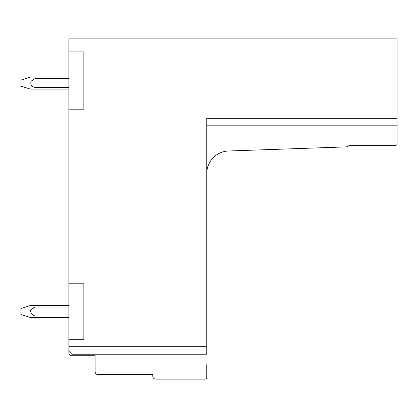 <?xml version="1.0" encoding="UTF-8"?>
<svg xmlns="http://www.w3.org/2000/svg" width="418" height="418" viewBox="0 0 418 418"><rect width="100%" height="100%" fill="white"/><g stroke="black" fill="none" stroke-linecap="round" stroke-linejoin="round"><path stroke-width="0.63" d="M83.851 51.926L68.86 51.926L83.851 51.926L83.851 109.182L68.86 109.182L68.86 38.884L397.1 38.884L397.1 118.32L206.753 118.32L206.753 354.239L71.859 354.239L68.86 351.24L68.86 346.747L68.86 352.735A2.999 2.999 0 0 0 71.859 355.734L95.09 355.734L95.09 371.623A2.999 2.999 0 0 0 98.089 374.617L152.795 374.617L152.795 376.116A2.999 2.999 0 0 0 155.789 379.116L205.254 379.116A1.5 1.5 0 0 0 206.753 377.616L206.753 364.726M68.86 109.182L68.86 346.747L206.753 346.747M83.851 339.249L68.86 339.249L83.851 339.249L83.851 283.19L68.86 283.19L83.851 283.19M206.753 173.418A22.483 22.483 0 0 1 228.447 150.997L346.209 146.885A3.799 3.799 0 0 0 349.14 145.302L395.6 145.302A1.5 1.5 0 0 0 397.1 143.802L397.1 118.32M206.753 125.818L397.1 125.818M30.389 312.032L30.321 311.52M30.389 311.002L30.545 310.584M35.018 307.031L32.771 308.364L35.034 307.021L32.771 308.364L35.034 307.021L32.771 308.364L35.034 307.021L32.771 308.364L35.034 307.021L32.771 308.364L35.034 307.021L68.86 307.021M31.245 309.618L31.684 309.195L31.245 309.618M35.018 87.587L35.034 89.097L68.86 89.097M31.245 81.202L31.679 80.784M35.018 78.61L68.86 78.605M35.034 89.097L30.321 89.097L20.9 86.098L20.9 80.104L30.321 77.105L68.86 77.105M32.771 79.948L34.825 78.715L32.771 79.948M35.034 317.513L35.034 316.013C31.481 314.832 30.174 312.748 31.115 309.759L35.034 307.021L35.034 305.521L68.86 305.521L30.321 305.521L20.9 308.521L20.9 314.514L30.321 317.513L68.86 317.513M35.034 316.013L68.86 316.013M35.034 77.105L35.034 78.605L31.115 81.343C30.174 84.326 31.481 86.411 35.034 87.597L68.86 87.597"/></g></svg>
